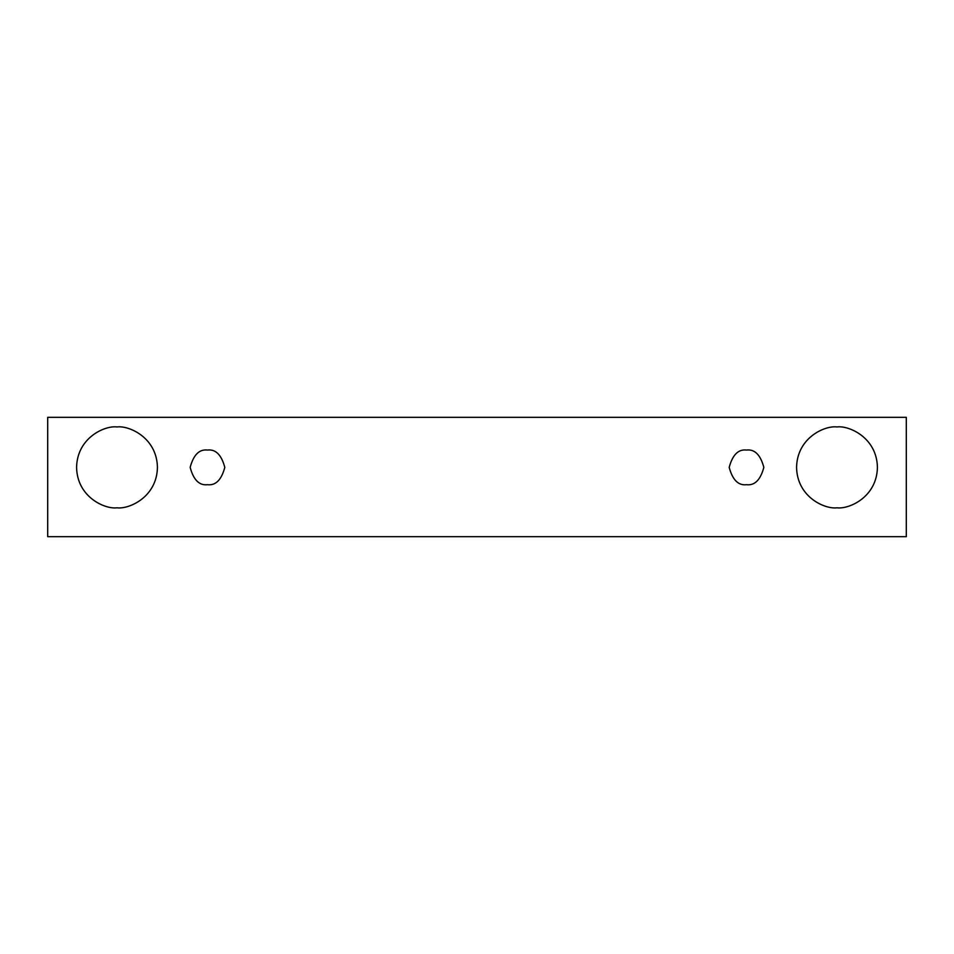<?xml version="1.0" encoding="UTF-8"?>
<svg xmlns="http://www.w3.org/2000/svg" width="954" height="954" viewBox="0 0 954 954"><rect width="100%" height="100%" fill="white"/><g stroke="black" fill="none" stroke-linecap="round" stroke-linejoin="round"><path stroke-width="1.43" d="M47.7 417.327L906.3 417.327L906.3 536.673L47.7 536.673L47.7 417.327L47.7 536.673L906.3 536.673L906.3 417.327L47.7 417.327M117.008 507.802C105.178 509.424 77.131 497.296 76.582 467.377C77.131 437.457 105.178 425.317 117.008 426.951C128.826 425.317 156.885 437.457 157.434 467.377C156.885 497.296 128.826 509.424 117.008 507.802C128.826 509.424 156.885 497.296 157.434 467.377C156.885 437.457 128.826 425.317 117.008 426.951C105.178 425.317 77.131 437.457 76.582 467.377C77.131 497.296 105.178 509.424 117.008 507.802M836.992 507.802C825.174 509.424 797.115 497.296 796.566 467.377C797.115 437.457 825.174 425.317 836.992 426.951C848.821 425.317 876.869 437.457 877.418 467.377C876.869 497.296 848.821 509.424 836.992 507.802C848.821 509.424 876.869 497.296 877.418 467.377C876.869 437.457 848.821 425.317 836.992 426.951C825.174 425.317 797.115 437.457 796.566 467.377C797.115 497.296 825.174 509.424 836.992 507.802M746.517 484.704C738.324 485.681 732.553 479.91 729.19 467.377C732.553 454.843 738.324 449.06 746.517 450.049C754.709 449.06 760.481 454.843 763.844 467.377C760.481 479.91 754.709 485.681 746.517 484.704C754.709 485.681 760.481 479.91 763.844 467.377C760.481 454.843 754.709 449.06 746.517 450.049C738.324 449.06 732.553 454.843 729.19 467.377C732.553 479.91 738.324 485.681 746.517 484.704M207.483 484.704C199.291 485.681 193.519 479.91 190.156 467.377C193.519 454.843 199.291 449.06 207.483 450.049C215.676 449.06 221.447 454.843 224.81 467.377C221.447 479.91 215.676 485.681 207.483 484.704C215.676 485.681 221.447 479.91 224.81 467.377C221.447 454.843 215.676 449.06 207.483 450.049C199.291 449.06 193.519 454.843 190.156 467.377C193.519 479.91 199.291 485.681 207.483 484.704"/></g></svg>
